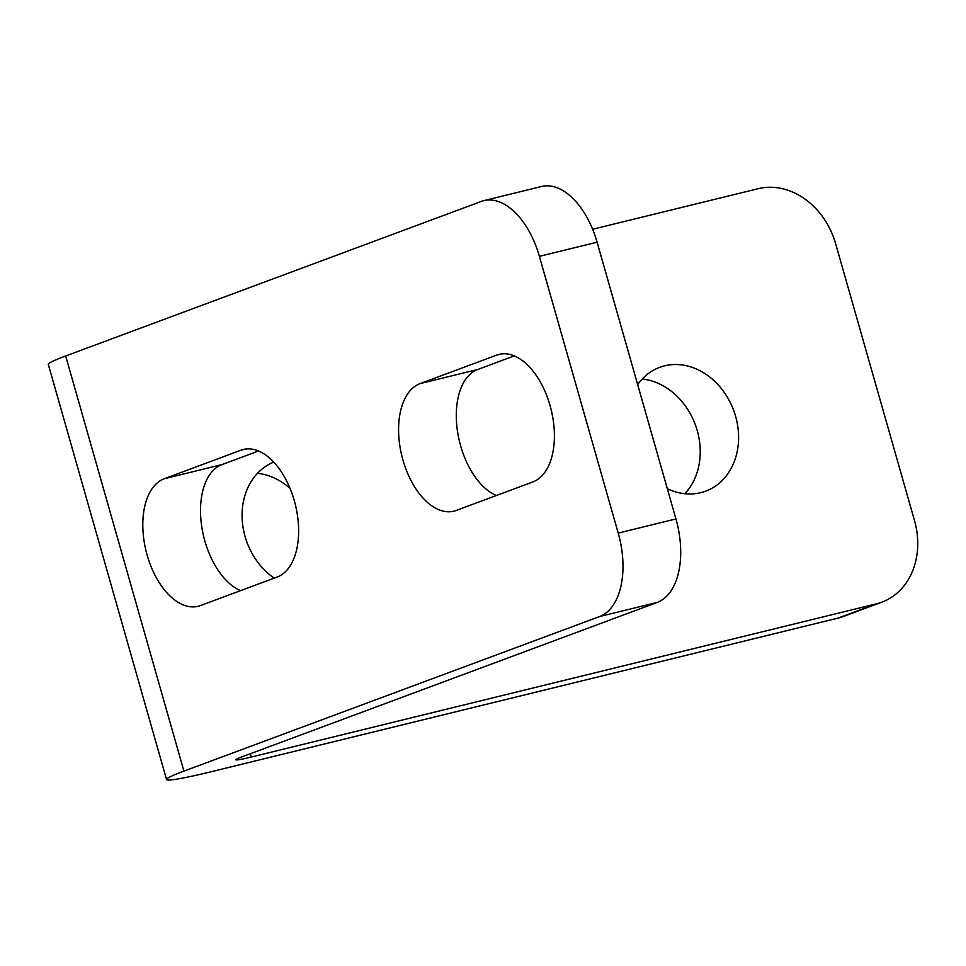 <?xml version="1.0" encoding="UTF-8"?>
<svg xmlns="http://www.w3.org/2000/svg" width="966" height="966" viewBox="0 0 966 966"><rect width="100%" height="100%" fill="white"/><g stroke="black" fill="none" stroke-linecap="round" stroke-linejoin="round"><path stroke-width="1.45" d="M257.463 473.328A66.038 54.35 -110.4 0 1 290.066 488.446M274.187 578.139A66.038 54.35 -110.4 0 1 245.074 536.504A66.038 54.35 -110.4 0 1 273.752 462.11M642.185 379.034A66.038 54.35 -110.4 0 1 697.235 430.546A66.038 54.35 -110.4 0 1 684.834 493.723M637.657 384.589A66.038 54.35 -110.4 0 1 659.681 367.346A66.038 54.35 -110.4 0 1 735.597 416.286A66.038 54.35 -110.4 0 1 705.711 491.151A66.038 54.35 -110.4 0 1 667.313 488.711M456.194 510.459A66.038 37.348 76.2 0 1 453.851 511.183A66.038 37.348 76.2 0 1 402.387 458.029A66.038 37.348 76.2 0 1 420.065 383.611L496.79 355.077A66.038 37.348 76.2 0 1 499.132 354.353A66.038 37.348 76.2 0 1 550.596 407.507A66.038 37.348 76.2 0 1 532.93 481.925L456.194 510.459M496.379 495.51A66.038 37.348 76.2 0 1 457.473 431.138A66.038 37.348 76.2 0 1 477.772 369.471L514.31 355.874M200.421 605.573A66.038 37.348 76.2 0 1 198.066 606.298A66.038 37.348 76.2 0 1 146.603 553.144A66.038 37.348 76.2 0 1 164.28 478.725L241.017 450.192A66.038 37.348 76.2 0 1 243.36 449.468A66.038 37.348 76.2 0 1 294.823 502.622A66.038 37.348 76.2 0 1 277.145 577.04L200.421 605.573M240.594 590.637A66.038 37.348 76.2 0 1 201.689 526.253A66.038 37.348 76.2 0 1 221.987 464.586L258.538 450.989M597.097 242.2L539.39 256.34A72.052 40.753 -103.8 0 0 483.869 200.638L541.576 186.486A72.052 40.753 76.2 0 1 597.097 242.2L675.934 518.947A72.052 40.753 76.2 0 1 657.266 602.41L241.633 756.97A36.02 1.944 -15.9 0 0 235.849 759.771A36.02 1.944 -15.9 0 0 251.305 757.042L876.476 603.81A72.052 59.288 69.6 0 0 881.873 602.144A72.052 59.288 69.6 0 0 914.476 520.481L835.638 243.722A72.052 59.288 69.6 0 0 758.225 188.684L592.629 229.268M657.266 602.41L599.56 616.55L183.926 771.122A108.071 5.844 -15.9 0 0 166.55 779.514A108.071 5.844 -15.9 0 0 212.943 771.303L838.114 618.083L876.476 603.81M539.39 256.34L618.216 533.099L675.934 518.947M483.869 200.638A72.052 40.753 -103.8 0 0 481.31 201.423L65.676 355.983A108.071 5.844 164.1 0 0 48.3 364.375L166.55 779.514M881.873 602.144L843.511 616.417A72.052 59.288 -110.4 0 1 838.114 618.083M599.56 616.55A72.052 40.753 -103.8 0 0 618.216 533.099M420.065 383.611L477.772 369.471M164.28 478.725L221.987 464.586M65.676 355.983L183.926 771.122M251.305 757.042L250.363 753.734M496.79 355.077L501.547 353.906M241.017 450.192L245.775 449.033"/></g></svg>
